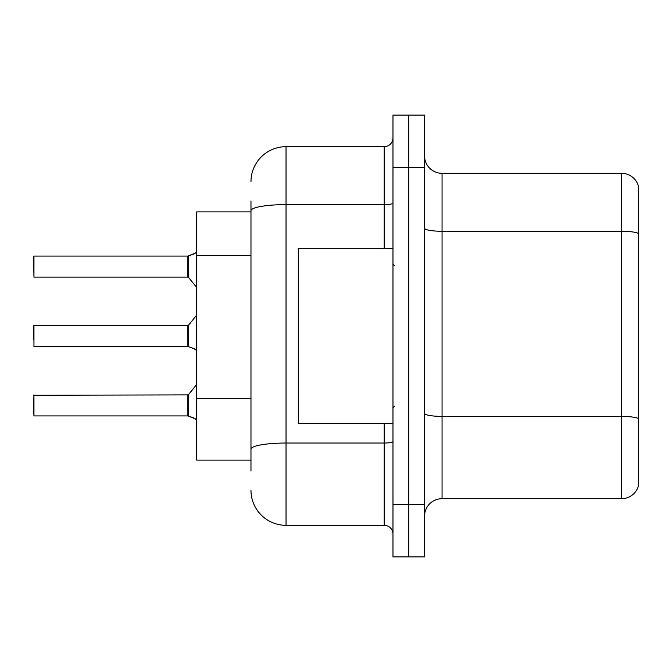 <?xml version="1.0" encoding="UTF-8"?>
<svg xmlns="http://www.w3.org/2000/svg" width="672" height="672" viewBox="0 0 672 672"><rect width="100%" height="100%" fill="white"/><g stroke="black" fill="none" stroke-linecap="round" stroke-linejoin="round"><path stroke-width="1.01" d="M250.975 244.474L250.975 201.012L250.975 211.882L196.636 211.882L196.636 460.118L250.975 460.118M424.528 516.214A17.531 17.531 0 0 1 442.058 498.683L621.575 498.683L621.575 173.317L442.058 173.317A17.531 17.531 0 0 1 424.528 155.786A17.531 17.531 0 0 0 442.058 173.317L442.058 498.683M408.752 504.294L408.752 556.886L424.528 556.886L424.528 504.294L408.752 504.294L408.752 556.886L392.977 556.886L392.977 504.294L408.752 504.294L408.752 167.706L408.752 504.294M392.977 504.294L392.977 115.114L408.752 115.114L408.752 167.706L408.752 115.114L424.528 115.114L424.528 504.294M638.4 185.942A17.531 17.531 0 0 0 621.575 173.317A17.531 17.531 0 0 1 638.4 185.942L638.4 486.058A17.531 17.531 0 0 1 621.575 498.683M424.528 413.339A17.531 3.041 0 0 0 442.058 416.388L621.575 416.388A17.531 3.041 180 0 1 638.4 418.572L638.4 428.56M250.975 470.988L250.975 201.012M250.975 181.734A35.062 35.062 0 0 1 286.037 146.672L286.037 525.328L384.208 525.328L384.208 423.654M286.037 146.672L384.208 146.672A8.761 8.761 0 0 0 392.977 137.903M250.975 455.204L250.975 409.265M392.977 534.097A8.761 8.761 0 0 0 384.208 525.328M286.037 525.328A35.062 35.062 0 0 1 250.975 490.266M195.409 418.9L188.563 416.136L193.813 417.95L196.636 419.958M33.6 339.503L33.953 325.483L33.953 346.508L187.883 346.5A0.874 0.874 180 0 1 188.009 346.508L194.611 348.894M196.636 252.042L194.611 253.688L188.009 256.074A0.874 0.874 0 0 1 187.883 256.082A0.874 0.874 180 0 0 188.009 256.074M33.6 263.08L33.953 256.074L187.883 256.082L187.866 277.099L187.866 256.074L33.953 256.074L33.953 277.099L33.6 256.418M392.977 248.346L298.309 248.346L298.309 423.654L392.977 423.654M188.009 415.926L188.563 416.136L188.546 394.573L187.866 394.901L187.883 415.918A0.874 0.874 180 0 1 188.009 415.926A0.874 0.874 -0 0 0 187.883 415.918L187.866 405.418M33.6 405.418L33.953 394.901L33.953 415.926L33.6 405.418M33.6 408.92L33.953 415.926L187.866 415.926M194.62 253.688L188.563 255.864L195.409 253.1L188.563 255.864L193.813 254.05L188.563 255.864L188.546 277.427L187.866 277.099L187.866 266.582M187.874 263.088L187.866 270.085M187.866 336L187.883 346.5L187.866 325.483L188.546 325.156L188.563 346.71L193.813 348.533L196.636 350.532M33.6 325.836L33.6 336M193.813 348.533L195.409 349.482M250.975 255.343L196.636 255.343M250.975 398.395L196.636 398.395M638.4 233.453A17.531 3.041 180 0 0 621.575 231.26L442.058 231.26A17.531 3.041 0 0 1 424.528 228.22M424.528 167.706L392.977 167.706M392.977 441.512A8.761 1.52 0 0 1 384.208 443.033L286.037 443.033A35.062 6.09 180 0 0 250.975 449.123M250.975 210.706A35.062 6.09 180 0 1 286.037 204.616L384.208 204.616L384.208 146.672M384.208 248.346L384.208 204.616A8.761 1.52 0 0 0 392.977 203.095M394.724 265.877L392.977 264.121M394.724 406.123L392.977 407.879M187.866 394.901L33.6 395.254M188.546 394.573L196.636 384.586M33.953 277.099L187.866 277.099M188.546 277.427L196.636 287.414M33.953 325.483L187.866 325.483M188.546 325.156L196.636 315.168"/></g></svg>
